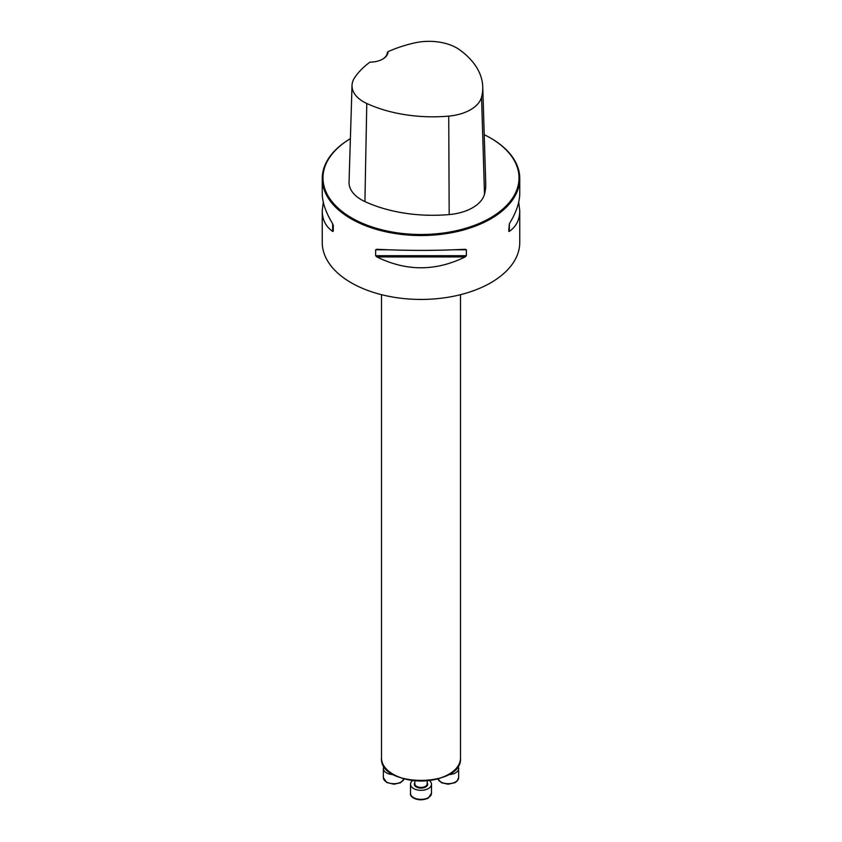 <?xml version="1.0" encoding="UTF-8"?>
<svg xmlns="http://www.w3.org/2000/svg" width="842" height="842" viewBox="0 0 842 842"><rect width="100%" height="100%" fill="white"/><g stroke="black" fill="none" stroke-linecap="round" stroke-linejoin="round"><path stroke-width="1.26" d="M484.224 134.667A98.019 56.593 0 0 1 490.307 137.899A98.019 56.593 0 0 1 490.307 217.931A98.019 56.593 0 0 1 351.693 217.931A98.019 56.593 0 0 1 350.388 138.656A98.756 57.014 0 0 0 322.244 178.515A98.756 57.014 0 0 0 351.167 218.836A98.756 57.014 0 0 0 458.795 231.192A98.756 57.014 0 0 0 519.756 178.515A98.756 57.014 0 0 0 490.833 138.193A98.756 57.014 0 0 0 490.57 138.046M518.725 202.101L519.756 210.826L519.756 242.422A98.756 57.014 180 0 1 458.795 295.1A98.756 57.014 180 0 1 351.167 282.733A98.756 57.014 180 0 1 322.244 242.422L322.244 210.826L323.275 202.101M322.244 178.515L322.244 193.376C322.307 202.364 325.78 212.5 332.653 223.772L333.274 225.34L333.274 231.234L332.653 231.403C325.78 226.624 322.307 219.762 322.244 210.826M519.756 210.826C519.693 219.762 516.22 226.624 509.347 231.403L508.726 231.234L509.347 223.772C516.22 212.5 519.693 202.364 519.756 193.376L519.756 178.515M465.142 249.285L466.363 249.8L466.363 255.694L465.142 256.926C435.714 271.387 406.286 271.387 376.858 256.926L375.637 255.694L375.637 249.8L376.858 249.285C406.286 250.748 435.714 250.748 465.142 249.285L465.342 249.285M388.046 51.678A105.839 61.108 180 0 1 414.79 42.879A39.185 22.618 180 0 1 459.679 49.846A105.839 61.108 180 0 1 482.75 86.852A105.839 61.108 180 0 1 481.55 97.156A39.185 22.618 180 0 1 448.733 116.112A105.839 61.108 180 0 1 366.775 103.482A39.185 22.618 180 0 1 352.03 85.389A39.185 22.618 180 0 1 354.714 77.559A105.839 61.108 180 0 1 369.964 62.119A18.019 10.409 0 0 0 382.763 59.077A18.019 10.409 0 0 0 388.046 51.678L387.299 52.614A17.282 9.978 180 0 1 382.5 59.224M352.03 85.389L349.051 182.125A42.163 24.344 0 0 0 364.923 201.585A108.818 62.824 0 0 0 449.186 214.573A42.163 24.344 0 0 0 484.497 194.186A108.818 62.824 0 0 0 485.729 183.588L482.75 86.852M457.901 766.325A10.493 6.062 180 0 1 458.648 768.567A10.493 6.062 180 0 1 448.512 774.619M429.357 780.587A10.493 6.062 180 0 1 431.493 784.249A10.493 6.062 180 0 1 428.42 788.533A10.493 6.062 180 0 1 416.979 789.849A10.493 6.062 180 0 1 410.507 784.249A10.493 6.062 180 0 1 412.643 780.587M393.488 774.619A10.493 6.062 180 0 1 386.425 772.851A10.493 6.062 180 0 1 383.352 768.567A10.493 6.062 180 0 1 384.099 766.325M481.55 97.156L484.497 194.186M366.775 103.482L364.923 201.585M448.733 116.112L449.186 214.573M332.653 231.403L332.653 223.772M509.347 223.772L509.347 231.403M465.142 256.926L376.858 256.926M466.363 255.694L375.637 255.694M466.363 249.8L453.617 249.8M388.383 249.8L375.637 249.8M460.5 758.084C462.816 787.817 379.195 787.828 381.5 758.084A39.5 22.808 0 0 0 393.067 774.208A39.5 22.808 0 0 0 436.114 779.155A39.5 22.808 0 0 0 460.5 758.084L460.5 294.679M448.754 774.314A39.006 22.523 180 0 1 393.246 774.314M437.893 778.903A10.493 6.062 0 0 0 449.249 783.67A10.493 6.062 0 0 0 458.648 777.64L458.648 768.567M414.832 780.818L414.832 783.849A6.168 3.568 0 0 0 418.642 787.133A6.168 3.568 0 0 0 425.368 786.365A6.168 3.568 0 0 0 427.168 783.849L427.168 780.818M427.168 782.797A6.662 3.852 180 0 1 425.715 786.975A6.662 3.852 180 0 1 417.316 787.459A6.662 3.852 180 0 1 414.832 782.797M428.42 797.606A10.493 6.062 0 0 0 431.493 793.322L428.168 798.174C417.632 802.721 409.201 796.564 410.507 793.322A10.493 6.062 0 0 0 416.979 798.921A10.493 6.062 0 0 0 428.42 797.606M383.352 768.567L383.352 777.64A10.493 6.062 0 0 0 386.425 781.923A10.493 6.062 0 0 0 396.824 783.449A10.493 6.062 0 0 0 404.107 778.903M490.307 137.899L490.833 138.193M381.5 758.084L381.5 294.679M437.851 778.913L441.461 782.744L448.102 784.218L454.89 782.723L457.006 781.229L458.648 777.64M410.507 784.249L410.507 793.322M431.493 784.249L431.493 793.322M404.149 778.913L400.539 782.744L393.898 784.218L386.678 782.492L383.352 777.64"/></g></svg>
